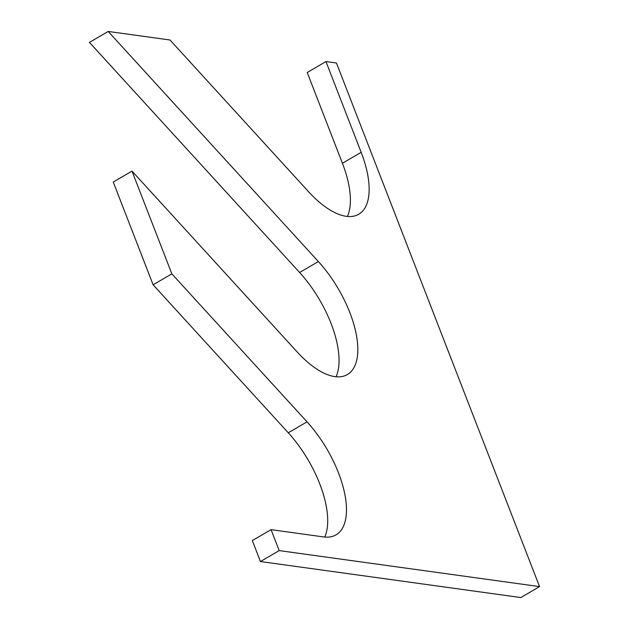 <?xml version="1.0" encoding="UTF-8"?>
<svg xmlns="http://www.w3.org/2000/svg" width="629" height="629" viewBox="0 0 629 629"><rect width="100%" height="100%" fill="white"/><g stroke="black" fill="none" stroke-linecap="round" stroke-linejoin="round"><path stroke-width="0.94" d="M271.068 529.657L279.19 550.603L260.445 561.54L252.323 540.594L271.068 529.657L323.558 536.914A78.444 35.366 59.7 0 0 336.028 534.847A78.444 35.366 59.7 0 0 307.031 421.847L171.851 273.851L153.106 284.795L113.259 182.056L132.004 171.119L171.851 273.851M324.745 537.056A78.444 35.366 59.7 0 0 288.286 432.791L153.106 284.795M132.004 171.119L297.281 352.067A78.444 35.366 59.7 0 0 347.373 374.554A78.444 35.366 59.7 0 0 318.376 261.554L108.196 31.45L169.995 39.997L308.627 191.774A78.444 35.366 59.7 0 0 358.711 214.261A78.444 35.366 59.7 0 0 361.164 152.32L325.964 61.571L336.46 63.018L539.548 586.605L520.804 597.55L260.445 561.54M539.548 586.605L279.19 550.603M325.964 61.571L307.219 72.508L342.42 163.265A78.444 35.366 59.7 0 1 347.436 216.462M108.196 31.45L89.452 42.395L299.624 272.491A78.444 35.366 59.7 0 1 336.09 376.755M307.031 421.847L288.286 432.791M361.164 152.32L342.42 163.265M318.376 261.554L299.624 272.491"/></g></svg>
